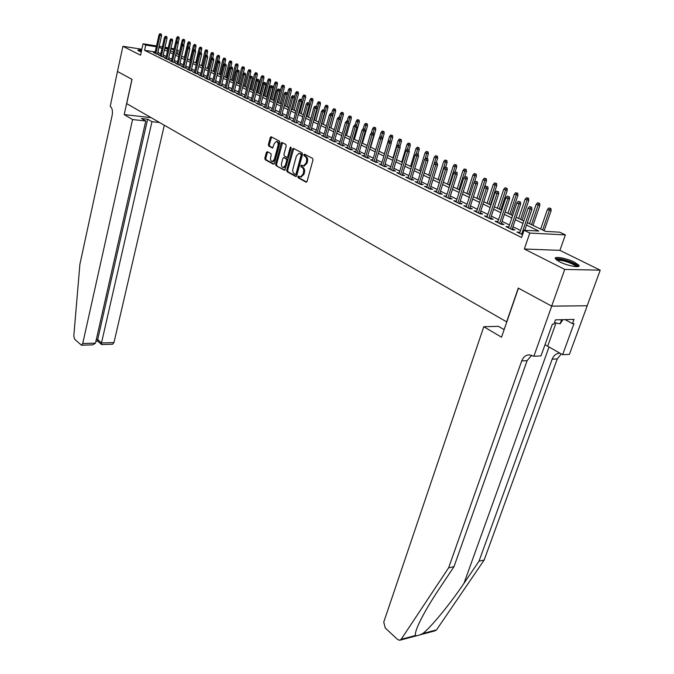 <?xml version="1.0" encoding="UTF-8"?>
<svg xmlns="http://www.w3.org/2000/svg" width="674" height="674" viewBox="0 0 674 674"><rect width="100%" height="100%" fill="white"/><g stroke="black" fill="none" stroke-linecap="round" stroke-linejoin="round"><path stroke-width="1.01" d="M297.832 176.689L298.127 177.801L306.013 182.132L307.091 181.365L312.989 159.949L312.559 158.356L304.555 154.186L303.814 154.742L304.109 155.846L305.137 156.385C306.518 157.379 306.973 159.064 306.493 161.448L306.004 163.226L303.418 165.956L301.371 165.155L300.815 165.753L301.109 166.857L302.129 167.405C303.511 168.407 303.957 170.092 303.477 172.468L302.988 174.237L300.444 176.925L298.388 176.108L297.832 176.689M298.986 176.386L299.079 177.877L306.678 182.047M304.993 154.413L305.069 155.938L306.097 156.478L305.137 156.385M301.977 165.433L302.062 166.941L303.089 167.489L302.129 167.405M141.675 50.137C139.071 49.758 137.808 49.817 137.884 50.306L141.254 52.033M559.589 261.807C567.449 265.893 581.131 268.328 578.907 265.27L574.568 262.22C566.716 258.193 553.287 255.783 555.384 258.808L559.589 261.807M267.325 151.675L266.34 152.442L264.831 158.205L265.219 159.721L273.408 164.22L274.411 163.453L279.921 142.652L279.516 141.127L270.999 136.746L270.223 137.589L268.395 144.598L268.783 146.115L272.532 148.044L274.217 143.722L276.289 141.456C277.814 141.826 278.379 143.242 277.983 145.702L274.36 159.384L272.33 161.6C270.805 161.229 270.24 159.814 270.628 157.354L271.226 155.087L270.83 153.562L267.325 151.675M155.155 51.949L144.581 50.297L145.736 45.082L143.073 43.785L156.511 45.933M551.72 306.156L518.441 288.177L501.532 337.202L483.789 326.73L383.75 622.119L385.258 628.016L397.576 639.457L399.631 640.292L401.148 639.314L448.606 567.853L521.71 360.935C523.176 357.186 525.602 355.139 529.014 354.81L533.859 356.268L551.72 306.156L587.239 305.76L551.661 306.131L518.272 288.084L506.629 321.843L126.695 103.627L132.028 79.364L117.47 71.503L122.904 46.295L140.554 55.201L143.073 43.785M551.661 306.131L564.745 269.423L600.222 270.164L559.909 250.357L565.368 234.889L529.806 233.061L524.069 230.255L538.762 231.039L526.52 225.116M559.909 250.357L524.33 249.009L564.745 269.423M524.33 249.009L529.806 233.061M144.581 50.297L521.6 237.492L524.069 230.255M286.694 170.185L287.107 171.744L295.684 176.453L296.728 175.687L302.508 154.464L302.087 152.897L293.392 148.364L292.348 149.156L286.694 170.185L287.655 170.269L288.059 171.828L296.333 176.369M284.411 170.269L276.037 165.661L275.641 164.127L281.159 143.309L281.943 142.458L285.793 144.396L286.206 145.946L283.931 154.456L284.335 155.997L286.989 157.345L287.773 156.503L290.157 147.606L290.713 147.008L291.176 148.137L284.832 170.303M141.869 49.261L122.904 46.295M587.18 305.726L600.222 270.164M519.898 232.378L516.941 231.999L522.535 234.763M508.811 226.919L505.904 226.548L512.501 229.809L514.944 229.935L512.333 228.646M497.934 221.552L495.07 221.207L501.549 224.4L503.992 224.543L501.422 223.271M487.251 216.287L484.438 215.95L490.798 219.092L493.242 219.244L490.706 217.988M476.771 211.122L473.999 210.793L480.242 213.877L482.685 214.037L480.191 212.807M466.467 206.042L463.746 205.73L469.871 208.755L472.314 208.923L469.862 207.718M456.357 201.063L453.669 200.759L459.693 203.733L462.137 203.91L459.719 202.714M446.415 196.159L443.77 195.873L449.693 198.788L452.128 198.973L449.752 197.802M436.651 191.349L434.048 191.071L439.861 193.935L442.296 194.129L439.954 192.975M427.055 186.614L424.494 186.344L430.206 189.167L432.641 189.369L430.332 188.231M417.627 181.972L415.1 181.71L420.719 184.482L423.146 184.693L420.871 183.572M408.36 177.397L405.866 177.152L411.393 179.874L413.819 180.093L411.578 178.989M399.244 172.906L396.792 172.67L402.218 175.35L404.644 175.569L402.437 174.482M390.28 168.492L387.87 168.264L393.203 170.893L395.621 171.12L393.447 170.05M381.467 164.161L379.091 163.925L384.34 166.52L386.758 166.748L384.61 165.694M372.798 159.898L370.456 159.662L375.62 162.215L378.03 162.451L375.915 161.406M364.263 155.702L361.963 155.467L367.044 157.977L369.453 158.222L367.364 157.194M355.872 151.583L353.606 151.338L358.602 153.807L361.011 154.06L358.947 153.04M347.616 147.522L345.383 147.277L350.303 149.712L352.704 149.965L350.674 148.962M339.494 143.528L337.295 143.284L342.131 145.677L344.524 145.938L342.527 144.952M331.498 139.594L329.333 139.35L334.093 141.7L336.486 141.97L334.506 140.992M323.63 135.727L321.49 135.482L326.182 137.799L328.567 138.069L326.612 137.108M304.025 166.015L306.965 163.319L306.004 163.226M315.879 131.919L313.772 131.666L318.389 133.949L320.765 134.227L318.844 133.275M308.245 128.161L306.173 127.917L310.722 130.158L313.09 130.444L311.194 129.509M300.739 124.471L298.692 124.218L303.165 126.434L305.533 126.712L303.662 125.794M293.342 120.831L291.32 120.587L295.734 122.761L298.093 123.047L296.248 122.137M286.054 117.251L284.066 116.998L288.405 119.146L290.764 119.433L288.935 118.531M278.876 113.721L276.913 113.468L281.193 115.583L283.543 115.877L281.74 114.984M271.807 110.241L269.87 109.988L274.091 112.069L276.433 112.373L274.655 111.496M264.84 106.812L262.936 106.568L267.089 108.615L269.423 108.918L267.671 108.051M257.982 103.434L256.095 103.189L260.189 105.203L262.523 105.515L260.787 104.655M251.217 100.106L249.355 99.862L253.39 101.85L255.716 102.162L254.005 101.311M244.552 96.829L242.716 96.576L246.692 98.539L249.009 98.851L247.316 98.016M237.981 93.593L236.17 93.349L240.087 95.278L242.404 95.598L240.728 94.773M231.502 90.409L229.716 90.156L233.575 92.068L235.883 92.38L234.232 91.571M225.116 87.266L223.355 87.013L227.163 88.901L229.463 89.221L227.829 88.412M218.823 84.166L217.079 83.921L220.836 85.775L223.128 86.095L221.519 85.303M212.613 81.107L210.895 80.863L214.593 82.691L216.885 83.02L215.292 82.228M206.488 78.1L204.795 77.855L208.443 79.65L210.726 79.979L209.151 79.203M200.456 75.126L198.779 74.881L202.377 76.659L204.652 76.988L203.093 76.221M194.5 72.194L192.84 71.95L196.395 73.702L198.662 74.039L197.12 73.272M188.619 69.304L186.984 69.06L190.489 70.787L192.756 71.124L191.231 70.374M182.823 66.448L181.213 66.204L184.668 67.914L186.925 68.251L185.417 67.51M177.11 63.634L175.51 63.39L178.922 65.075L181.171 65.412L179.68 64.679M171.466 60.854L169.89 60.618L173.252 62.278L175.501 62.615L174.027 61.89M165.897 58.116L164.338 57.871L167.657 59.514L169.899 59.851L168.441 59.135M160.404 55.411L158.862 55.167L162.139 56.785L164.372 57.13L162.931 56.422M520.547 230.457L512.973 226.742M509.451 225.015L502.054 221.375M498.566 219.665L491.329 216.11M487.875 214.416L480.798 210.937M477.377 209.26L470.46 205.865M467.065 204.197L460.308 200.877M456.938 199.226L450.325 195.974M446.997 194.339L440.526 191.163M437.215 189.537L430.888 186.428M427.611 184.828L421.418 181.786M418.175 180.185L412.117 177.211M408.891 175.628L402.968 172.721M399.775 171.154L393.97 168.298M390.802 166.748L385.124 163.959M381.981 162.417L376.421 159.687M373.303 158.154L367.861 155.483M364.769 153.967L359.436 151.347M356.377 149.839L351.154 147.277M348.113 145.786L342.999 143.276M339.982 141.793L334.97 139.333M331.979 137.867L327.075 135.449M324.101 134L319.299 131.632M316.35 130.192L311.641 127.875M308.717 126.442L304.1 124.176M301.202 122.752L296.678 120.528M293.797 119.113L289.365 116.939M286.509 115.532L282.162 113.4M279.322 112.01L275.068 109.913M272.254 108.531L268.075 106.484M265.278 105.11L261.183 103.097M258.412 101.74L254.393 99.769M251.646 98.412L247.703 96.483M244.974 95.135L241.115 93.239M238.402 91.908L234.611 90.046M231.915 88.724L228.2 86.904M225.529 85.59L221.881 83.795M219.227 82.498L215.655 80.737M213.018 79.448L209.504 77.721M206.893 76.44L203.447 74.747M200.844 73.466L197.465 71.815M194.887 70.543L191.576 68.916M189.006 67.653L185.754 66.06M183.21 64.805L180.017 63.238M177.489 62L174.355 60.458M171.836 59.228L168.761 57.72M166.267 56.49L163.251 55.007M160.766 53.785L157.8 52.361M154.978 52.741L153.453 52.496L156.688 54.097L158.912 54.442L157.489 53.743M176.849 49.623L178.214 50.272L176.757 50.036M177.338 54.038L178.214 50.272M527.354 222.664L545.485 231.401L559.647 232.159L565.368 234.889M159.148 46.363L162.333 46.868M164.995 47.298L168.247 47.82M170.926 48.25L174.119 48.764M161.945 48.604L158.963 47.197M156.317 46.776L145.736 45.082M522.948 223.389L515.349 219.707M511.81 217.997L504.379 214.399M500.883 212.698L493.612 209.184M490.15 207.508L483.047 204.07M479.61 202.402L472.668 199.041M469.256 197.389L462.474 194.104M459.095 192.469L452.456 189.259M449.111 187.633L442.616 184.491M439.296 182.89L432.944 179.815M429.658 178.222L423.441 175.206M420.18 173.631L414.106 170.691M410.87 169.123L404.922 166.242M401.712 164.692L395.891 161.87M392.715 160.328L387.011 157.573M383.86 156.048L378.274 153.343M375.148 151.827L369.689 149.181M366.589 147.682L361.239 145.095M358.164 143.604L352.923 141.068M349.873 139.594L344.743 137.108M341.71 135.643L336.688 133.208M333.681 131.75L328.76 129.366M325.786 127.925L320.959 125.591M318.002 124.159L313.275 121.876M310.343 120.452L305.71 118.211M302.803 116.804L298.262 114.605M295.372 113.207L290.924 111.05M288.059 109.668L283.703 107.554M280.856 106.18L276.584 104.108M273.762 102.743L269.566 100.712M266.769 99.356L262.658 97.368M259.878 96.02L255.85 94.065M253.087 92.734L249.136 90.822M246.398 89.49L242.522 87.62M239.801 86.297L236.001 84.461M233.297 83.155L229.573 81.352M226.894 80.046L223.237 78.277M220.567 76.988L216.986 75.252M214.34 73.972L210.819 72.27M208.199 70.997L204.744 69.329M202.133 68.066L198.746 66.423M196.159 65.167L192.831 63.558M190.262 62.32L187.001 60.736M184.449 59.497L181.247 57.947M178.703 56.717L175.56 55.201M173.041 53.979L169.958 52.488M167.455 51.275L164.431 49.809M168.053 48.646L165.206 48.191L167.868 49.472M170.37 50.685L173.462 52.168M175.981 53.381L179.124 54.897M181.668 56.127L184.87 57.669M187.431 58.899L190.691 60.475M193.27 61.713L196.597 63.314M199.192 64.561L202.579 66.195M205.191 67.459L208.645 69.119M211.274 70.391L214.795 72.084M217.441 73.356L221.038 75.092M223.701 76.373L227.357 78.133M230.045 79.431L233.777 81.225M236.481 82.531L240.281 84.36M243.011 85.674L246.886 87.544M249.633 88.867L253.584 90.771M256.347 92.102L260.383 94.048M263.163 95.388L267.283 97.368M270.08 98.716L274.276 100.738M277.107 102.103L281.387 104.167M284.234 105.532L288.598 107.638M291.463 109.02L295.92 111.168M298.809 112.558L303.359 114.748M306.266 116.155L310.908 118.388M313.84 119.803L318.575 122.078M321.532 123.502L326.359 125.836M329.342 127.268L334.27 129.644M337.278 131.093L342.308 133.519M345.341 134.977L350.48 137.454M353.53 138.92L358.779 141.447M361.854 142.93L367.212 145.517M370.321 147.008L375.789 149.645M378.914 151.153L384.509 153.849M387.66 155.365L393.372 158.112M396.556 159.645L402.386 162.459M405.596 164.001L411.553 166.874M414.788 168.433L420.879 171.365M424.14 172.94L430.366 175.939M433.66 177.523L440.012 180.59M443.34 182.191L449.836 185.325M453.189 186.934L459.837 190.135M463.223 191.77L470.014 195.039M473.426 196.682L480.377 200.035M483.822 201.695L490.933 205.115M494.404 206.792L501.683 210.296M505.188 211.981L512.628 215.57M516.166 217.272L523.782 220.946M173.926 49.59L170.741 49.076M157.901 52.378L159.064 47.214M519.384 232.126L519.073 233.052M508.348 226.691L508.044 227.61M497.522 221.35L497.218 222.26M486.881 216.11L486.586 217.011M476.442 210.962L476.147 211.855M466.181 205.907L465.894 206.792M456.113 200.936L455.826 201.821M446.213 196.058L445.935 196.934M436.482 191.264L436.213 192.132M426.928 186.555L426.659 187.414M417.535 181.921L417.265 182.78M408.292 177.372L408.04 178.222M399.21 172.889L398.957 173.74M301.067 176.976L303.949 174.322L302.988 174.237M303.089 167.489C304.471 168.492 304.918 170.177 304.437 172.552L303.949 174.322M306.097 156.478C307.479 157.472 307.934 159.157 307.454 161.541L306.965 163.319M293.738 148.541L287.655 170.269M295.322 174.372L296.054 173.833L301.109 155.222L300.815 154.127L298.936 153.369L296.366 156.098L292.937 168.778C292.465 171.12 292.904 172.788 294.26 173.791L295.322 174.372M295.625 174.398L297.015 173.917L296.054 173.833M299.307 153.402L301.775 154.22L302.07 155.323L297.015 173.917M285.051 170.177L276.037 165.661M282.532 142.694L276.593 164.212L276.989 165.753M287.697 157.379L288.725 156.595L291.117 147.707L290.157 147.606M281.589 163.243C281.184 165.737 281.774 167.177 283.341 167.556L285.405 165.324L286.711 160.471L286.307 158.912L283.653 157.564L282.878 158.407L281.589 163.243M284.024 167.615L286.366 165.408L285.405 165.324M284.462 157.682L287.259 159.005L287.663 160.555L286.366 165.408M273.012 161.667L275.312 159.477L274.36 159.384M276.584 141.489L277.241 141.557C278.766 141.928 279.331 143.343 278.935 145.803L275.312 159.477M271.588 136.99L269.339 144.699L269.735 146.216L272.894 147.901M267.671 151.861L265.775 158.297L266.171 159.814L274.023 164.127M550.936 208.552L548.855 207.963L550.936 208.552L551.13 210.642L547.381 209.572L540.649 229.067M549.992 208.485L542.671 230.045M551.13 210.642L544.154 230.761M547.381 209.572L548.855 207.963M524.751 230.289L531.929 209.26L530.168 209.134L521.6 234.299M530.741 207.07L529.604 206.53L530.741 207.07L530.168 209.134L528.121 208.173L519.578 233.305M531.929 209.26L531.719 207.137M529.604 206.53L528.121 208.173M556.438 259.894C557.499 258.656 561.45 259.136 568.308 261.335C574.197 263.509 577.079 265.286 576.969 266.66M575.958 266.643L575.891 266.5C574.922 265.185 572.268 263.753 567.938 262.186C562.596 260.425 559.032 259.861 557.238 260.476M578.435 266.449L578.41 266.407C577.205 264.781 573.911 263.003 568.544 261.065C562.158 258.959 557.786 258.226 555.427 258.867M554.475 322.635L560.111 323.84L562.891 319.678M561.602 319.703L560.111 323.84M141.489 50.954L138.33 50.744M138.954 51.098L141.456 51.131M141.321 51.73L140.226 51.654M448.606 567.853L453.998 566.666L439.001 589.16C430.694 601.612 424.224 612.615 419.565 622.178C416.33 629.095 414.931 633.543 415.378 635.523C416.498 636.087 418.967 635.43 422.775 633.543C430.972 627.258 449.988 604.165 463.998 583.288L479.029 561.172L552.166 359.183C553.624 355.527 556.058 353.538 559.454 353.21L559.993 353.201M505.332 326.182L504.059 329.611M479.029 561.172L484.159 560.043L557.297 358.888L561.265 353.934M531.727 355.198L527.119 360.624L453.998 566.666M422.775 633.543L436.533 629.878L484.159 560.043M533.859 356.268L541.003 355.889L552.368 324.177L553.935 324.135L555.477 319.847L574.004 319.417L572.47 323.638L573.978 323.596L562.63 354.718L569.429 354.347L587.239 305.76M483.789 326.73L498.431 326.334L504.135 329.653M545.013 344.717L562.63 354.718M436.533 629.878L435.008 630.839L419.38 635.018M565.115 319.628L572.47 323.638M132.576 119.542L82.725 343.538L95.497 343.142L145.761 121.008L132.576 119.542L124.193 114.597L131.952 79.321L117.478 71.486M95.497 343.142L92.81 344.852L81.453 345.214L74.654 339.241L73.803 336.031L79.903 264.216L112.17 115.279C112.87 110.983 112.221 108.008 110.233 106.366L117.445 71.486M151.111 117.655L124.193 114.597M159.628 122.542L151.953 121.691L147.64 119.197L141.464 118.506L145.761 121.008M151.953 121.691L101.496 342.956L113.973 342.569L112.676 344.212L101.589 344.566L101.496 342.956L97.696 339.519L147.64 119.197M164.321 125.246L113.973 342.569M81.453 345.214L82.725 343.538M95.944 341.196L97.764 341.137L97.696 339.519L96.315 339.561M539.663 203.363L537.608 202.773L539.663 203.363L539.857 205.435L536.15 204.374L529.545 223.717M538.72 203.287L531.525 224.678M539.857 205.435L533.016 225.394M536.15 204.374L537.608 202.773M528.601 198.266L526.562 197.684L528.601 198.266L528.804 200.313L525.13 199.268L518.635 218.469M527.658 198.19L520.589 219.404M528.804 200.313L522.08 220.12M525.13 199.268L526.562 197.684M517.742 193.253L515.72 192.68L517.742 193.253L517.944 195.292L514.304 194.255L507.926 213.304M516.789 193.177L509.839 214.231M517.944 195.292L511.339 214.947M514.304 194.255L515.72 192.68M507.067 188.341L505.07 187.768L507.067 188.341L507.278 190.363L503.672 189.335L497.412 208.241M506.123 188.257L499.291 209.142M507.278 190.363L500.79 209.867M503.672 189.335L505.07 187.768M512.021 229.573L520.657 203.978L518.896 203.843L510.479 228.815M519.469 201.796L518.348 201.273L519.469 201.796L518.896 203.843L516.891 202.899L508.508 227.837M520.657 203.978L520.446 201.871M518.348 201.273L516.891 202.899M501.111 224.189L509.586 198.788L507.834 198.653L499.577 223.423M508.398 196.623L507.303 196.109L508.398 196.623L507.834 198.653L505.862 197.726L497.631 222.462M509.586 198.788L509.376 196.698M507.303 196.109L505.862 197.726M490.411 218.898L498.726 193.699L496.974 193.556L488.869 218.14M497.538 191.542L496.46 191.037L497.538 191.542L496.974 193.556L495.036 192.646L486.957 217.197M498.726 193.699L498.516 191.627M496.46 191.037L495.036 192.646M479.896 213.709L488.069 188.703L486.308 188.552L478.346 212.942M486.872 186.555L485.819 186.066L486.872 186.555L486.308 188.552L484.412 187.658L476.476 212.015M488.069 188.703L487.85 186.647M485.819 186.066L484.412 187.658M496.595 183.505L494.606 182.94L496.595 183.505L496.797 185.51L493.233 184.499L487.083 203.262M495.643 183.421L488.928 204.155M496.797 185.51L490.428 204.879M493.233 184.499L494.606 182.94M469.576 208.611L477.596 183.791L475.836 183.631L468.026 207.845M476.4 181.66L475.364 181.18L476.4 181.66L475.836 183.631L473.974 182.755L466.181 206.935M477.596 183.791L477.377 181.753M475.364 181.18L473.974 182.755M486.299 178.762L484.328 178.206L486.299 178.762L486.51 180.75L482.972 179.747L476.931 198.375M485.347 178.669L478.742 199.243M486.51 180.75L480.25 199.976M482.972 179.747L484.328 178.206M459.432 203.599L467.318 178.972L465.557 178.804L457.882 202.832M466.113 176.858L465.094 176.377L466.113 176.858L465.557 178.804L463.729 177.944L456.071 201.939M467.318 178.972L467.09 176.95M465.094 176.377L463.729 177.944M476.181 174.103L474.235 173.547L476.181 174.103L476.4 176.074L472.895 175.08L466.956 193.564M475.237 174.01L468.733 194.424M476.4 176.074L474.395 182.275M472.895 175.08L474.235 173.547M449.474 198.678L457.216 174.237L455.456 174.069L447.915 197.912M456.012 172.131L455.009 171.668L456.012 172.131L455.456 174.069L453.661 173.226L446.137 197.035M457.216 174.237L456.989 172.232M455.009 171.668L453.661 173.226M466.24 169.519L464.31 168.972L466.24 169.519L466.459 171.482L462.987 170.488L457.149 188.846M465.296 169.427L458.901 189.689M466.459 171.482L464.782 176.74M462.987 170.488L464.31 168.972M439.684 193.851L447.292 169.587L445.539 169.41L438.125 193.076M446.087 167.497L445.101 167.034L446.087 167.497L445.539 169.41L443.77 168.584L436.381 192.216M447.292 169.587L447.064 167.59M445.101 167.034L443.77 168.584M456.475 165.012L454.562 164.473L456.475 165.012L456.694 166.958L453.257 165.981L447.519 184.204M455.531 164.919L449.238 185.03M456.694 166.958L455.203 171.685M453.257 165.981L454.562 164.473M430.063 189.099L437.544 165.012L435.792 164.835L428.504 188.332M436.339 162.931L435.37 162.485L436.339 162.931L435.792 164.835L434.048 164.018L426.794 187.482M437.544 165.012L437.308 163.032M435.37 162.485L434.048 164.018M446.87 160.589L444.975 160.05L446.87 160.589L447.089 162.518L443.686 161.549L438.041 179.638M445.927 160.488L439.734 180.455M447.089 162.518L445.666 167.093M443.686 161.549L444.975 160.05M420.61 184.432L427.956 160.522L426.204 160.336L419.051 183.657M426.752 158.457L425.808 158.011L426.752 158.457L426.204 160.336L424.502 159.536L417.366 182.831M427.956 160.522L427.729 158.559M425.808 158.011L424.502 159.536M437.434 156.233L435.556 155.702L437.434 156.233L437.653 158.154L434.275 157.194L428.731 175.147M436.491 156.132L434.107 163.959M437.653 158.154L436.28 162.577M434.275 157.194L435.556 155.702M411.317 179.84L418.537 156.107L416.793 155.921L409.758 179.073M417.332 154.051L416.397 153.613L417.332 154.051L416.793 155.921L415.117 155.13L408.099 178.248M418.537 156.107L418.31 154.161M416.397 153.613L415.117 155.13M428.15 151.962L426.288 151.431L428.15 151.962L428.369 153.857L425.024 152.905L419.573 170.741M427.206 151.852L425.092 158.845M428.369 153.857L427.03 158.23M425.024 152.905L426.288 151.431M402.176 175.324L409.287 151.768L407.534 151.574L400.617 174.558M408.073 149.721L407.155 149.299L408.073 149.721L407.534 151.574L405.891 150.799L398.991 173.757M409.287 151.768L409.042 149.83M407.155 149.299L405.891 150.799M419.017 147.749L417.172 147.227L419.017 147.749L419.245 149.636L415.925 148.693L410.559 166.394M418.074 147.64L416.229 153.824M419.245 149.636L417.922 153.984M415.925 148.693L417.172 147.227M393.195 170.893L400.179 147.496L398.435 147.303L391.636 170.118M398.974 145.466L398.073 145.045L398.974 145.466L398.435 147.303L396.817 146.544L390.035 169.326M400.179 147.496L399.943 145.584M398.073 145.045L396.817 146.544M410.036 143.613L408.208 143.09L410.036 143.613L410.272 145.483L406.978 144.548L401.704 162.131M409.101 143.503L407.366 149.316M410.272 145.483L408.966 149.797M406.978 144.548L408.208 143.09M384.365 166.52L391.232 143.301L389.488 143.099L382.798 165.753M390.019 141.287L389.134 140.874L390.019 141.287L389.488 143.099L387.895 142.357L381.223 164.978M391.232 143.301L390.987 141.397M389.134 140.874L387.895 142.357M401.207 139.543L399.396 139.021L401.207 139.543L401.443 141.405L398.174 140.478L392.984 157.927M400.272 139.425L398.587 145.104M401.443 141.405L400.019 146.174M398.174 140.478L399.396 139.021M375.679 162.215L382.428 139.173L380.692 138.97L374.112 161.465M381.223 137.167L380.347 136.763L381.223 137.167L380.692 138.97L379.125 138.237L372.562 160.698M382.428 139.173L382.183 137.285M380.347 136.763L379.125 138.237M392.521 135.533L390.718 135.027L392.521 135.533L392.748 137.386L389.513 136.46L384.407 153.798M391.586 135.423L389.951 140.967M392.748 137.386L391.164 142.762M389.513 136.46L390.718 135.027M367.128 157.986L373.767 135.12L372.031 134.91L365.561 157.244M372.562 133.123L373.522 133.241L371.703 132.719L372.562 133.123L372.031 134.91L370.489 134.185L364.036 156.494M373.767 135.12L373.522 133.241M371.703 132.719L370.489 134.185M383.969 131.59L382.183 131.085L383.969 131.59L384.205 133.427L380.995 132.517L379.437 137.858M383.034 131.481L381.433 136.932M384.205 133.427L378.999 151.195M380.995 132.517L382.183 131.085M358.728 153.824L365.249 131.127L363.522 130.916L357.153 153.091M364.044 129.147L365.005 129.265L363.202 128.751L364.044 129.147L363.522 130.916L362.005 130.2L355.653 152.349M365.249 131.127L365.005 129.265M363.202 128.751L362.005 130.2M375.553 127.715L373.784 127.218L375.553 127.715L375.789 129.534L372.612 128.633L371.281 133.233M374.618 127.597L373.042 133.014M375.789 129.534L370.666 147.176M372.612 128.633L373.784 127.218M350.455 149.729L356.875 127.192L355.147 126.982L348.879 149.005M355.661 125.229L356.63 125.347L354.836 124.842L355.661 125.229L355.147 126.982L353.648 126.282L347.405 148.28M356.875 127.192L356.63 125.347M354.836 124.842L353.648 126.282M367.271 123.898L365.519 123.401L367.271 123.898L367.515 125.709L364.356 124.816L363.227 128.751M366.344 123.78L364.786 129.155M367.515 125.709L362.469 143.225M364.356 124.816L365.519 123.401M342.316 145.694L348.627 123.334L346.899 123.115L340.741 144.986M347.422 121.371L348.382 121.497L346.604 120.991L347.422 121.371L346.899 123.115L345.433 122.424L339.283 144.27M348.627 123.334L348.382 121.497M346.604 120.991L345.433 122.424M359.124 120.141L357.389 119.652L359.124 120.141L359.36 121.935L356.234 121.05L355.147 124.875M358.189 120.023L356.639 125.415M359.36 121.935L354.398 139.341M356.234 121.05L357.389 119.652M334.304 141.725L340.513 119.525L338.795 119.306L332.72 141.026M339.308 117.579L340.26 117.706L338.5 117.2L339.308 117.579L338.795 119.306L337.345 118.624L331.296 140.327M340.513 119.525L340.26 117.706M338.5 117.2L337.345 118.624M351.095 116.442L349.376 115.953L351.095 116.442L351.339 118.228L348.239 117.343L347.186 121.067M350.168 116.324L348.475 122.221M351.339 118.228L346.453 135.508M348.239 117.343L349.376 115.953M326.418 137.825L332.526 115.785L330.808 115.557L324.834 137.134M331.322 113.847L332.274 113.973L330.53 113.476L331.322 113.847L330.808 115.557L329.384 114.892L323.427 136.434M332.526 115.785L332.274 113.973M330.53 113.476L329.384 114.892M343.201 112.802L341.491 112.314L343.201 112.802L343.445 114.572L340.362 113.704L339.351 117.31M342.274 112.676L340.454 119.071M343.445 114.572L338.626 131.742M340.362 113.704L341.491 112.314M318.65 133.983L324.666 112.095L322.956 111.867L317.075 133.3M323.461 110.174L324.413 110.3L322.686 109.811L323.461 110.174L322.956 111.867L321.549 111.21L315.685 132.618M324.666 112.095L324.413 110.3M322.686 109.811L321.549 111.21M335.416 109.213L333.723 108.733L335.416 109.213L335.66 110.974L332.611 110.106L331.625 113.67M334.498 109.087L329.409 127.302M335.66 110.974L330.926 128.035M332.611 110.106L333.723 108.733M311.009 130.192L316.932 108.472L315.213 108.236L309.425 129.526M315.727 106.551L316.67 106.686L314.96 106.197L315.727 106.551L315.213 108.236L313.84 107.596L308.06 128.852M316.932 108.472L316.67 106.686M314.96 106.197L313.84 107.596M327.758 105.683L326.073 105.203L327.758 105.683L328.002 107.427L324.978 106.576L324.009 110.106M326.839 105.557L321.818 123.645M328.002 107.427L323.335 124.378M324.978 106.576L326.073 105.203M303.477 126.468L309.307 104.9L307.597 104.664L301.901 125.802M308.102 102.996L309.054 103.122L307.352 102.642L308.102 102.996L307.597 104.664L306.24 104.023L300.553 125.145M309.307 104.9L309.054 103.122M307.352 102.642L306.24 104.023M320.217 102.204L318.541 101.732L320.217 102.204L320.462 103.939L317.454 103.088L316.502 106.602M319.291 102.077L314.345 120.048M320.462 103.939L315.862 120.772M317.454 103.088L318.541 101.732M312.778 98.783L311.127 98.311L312.778 98.783L313.031 100.502L310.048 99.659L309.071 103.265M311.86 98.648L306.982 116.501M313.031 100.502L308.498 117.225M310.048 99.659L311.127 98.311M305.457 95.405L303.814 94.941L305.457 95.405L305.71 97.115L302.752 96.281L301.657 100.359M304.538 95.278L299.736 113.005M305.71 97.115L301.244 113.729M302.752 96.281L303.814 94.941M296.063 122.803L301.809 101.378L300.099 101.142L294.487 122.146M300.604 99.491L301.548 99.617L299.854 99.137L300.604 99.491L300.099 101.142L298.767 100.519L293.165 121.488M301.809 101.378L301.548 99.617M299.854 99.137L298.767 100.519M288.767 119.188L294.412 97.915L292.718 97.679L287.183 118.54M293.215 96.037L294.159 96.163L292.482 95.691L293.215 96.037L292.718 97.679L291.395 97.056L285.886 117.899M294.412 97.915L294.159 96.163M292.482 95.691L291.395 97.056M281.572 115.625L287.141 94.503L285.439 94.259L279.996 114.984M285.936 92.633L286.88 92.768L285.212 92.296L285.936 92.633L285.439 94.259L284.142 93.652L278.707 114.353M287.141 94.503L286.88 92.768M285.212 92.296L284.142 93.652M298.245 92.077L296.619 91.622L298.245 92.077L298.498 93.779L295.557 92.953L294.353 97.494M297.327 91.95L292.583 109.559M298.498 93.779L294.1 110.292M295.557 92.953L296.619 91.622M274.487 112.12L279.971 91.142L278.278 90.897L272.911 111.488M278.766 89.28L279.71 89.415L278.059 88.951L278.766 89.28L278.278 90.897L276.997 90.299L271.647 110.865M279.971 91.142L279.71 89.415M278.059 88.951L276.997 90.299M291.134 88.8L289.517 88.345L291.134 88.8L291.387 90.493L288.472 89.667L284.293 105.565M290.224 88.673L285.549 106.172M291.387 90.493L287.057 106.896M288.472 89.667L289.517 88.345M267.511 108.666L272.903 87.831L271.218 87.586L265.927 108.042M271.706 85.977L272.641 86.112L271.007 85.649L271.706 85.977L271.218 87.586L269.954 86.997L264.68 107.427M272.903 87.831L272.641 86.112M271.007 85.649L269.954 86.997M284.133 85.573L282.524 85.118L284.133 85.573L284.386 87.249L281.496 86.432L277.368 102.229M283.223 85.438L278.606 102.827M284.386 87.249L280.114 103.552M281.496 86.432L282.524 85.118M260.627 105.262L265.944 84.57L264.259 84.317L259.052 104.647M264.747 82.725L265.682 82.868L264.056 82.405L264.747 82.725L264.259 84.317L263.02 83.736L257.822 104.04M265.944 84.57L265.682 82.868M264.056 82.405L263.02 83.736M277.225 82.388L275.632 81.942L277.225 82.388L277.477 84.056L274.613 83.247L270.544 98.943M276.323 82.253L271.765 99.533M277.477 84.056L273.273 100.258M274.613 83.247L275.632 81.942M253.854 101.909L259.086 81.352L257.409 81.107L252.27 101.302M257.889 79.524L258.824 79.658L257.215 79.203L257.889 79.524L257.409 81.107L256.187 80.526L251.065 100.704M259.086 81.352L258.824 79.658M257.215 79.203L256.187 80.526M270.426 79.254L268.842 78.807L270.426 79.254L270.678 80.914L267.831 80.105L263.82 95.7M269.516 79.119L265.025 96.281M270.678 80.914L266.525 97.005M267.831 80.105L268.842 78.807M247.173 98.606L252.329 78.184L250.652 77.931L245.597 98M251.141 76.364L252.068 76.507L250.467 76.052L251.141 76.364L250.652 77.931L249.447 77.367L244.401 97.41M252.329 78.184L252.068 76.507M250.467 76.052L249.447 77.367M263.719 76.162L262.144 75.715L263.719 76.162L263.972 77.813L261.141 77.013L257.19 92.507M262.809 76.027L258.378 93.079M263.972 77.813L259.878 93.804M261.141 77.013L262.144 75.715M240.584 95.346L245.665 75.058L243.996 74.814L239.009 94.748M244.477 73.255L245.403 73.39L243.819 72.944L244.477 73.255L243.996 74.814L242.809 74.25L237.838 94.166M245.665 75.058L245.403 73.39M243.819 72.944L242.809 74.25M257.106 73.112L255.547 72.674L257.106 73.112L257.358 74.747L254.553 73.955L250.652 89.364M256.204 72.977L251.823 89.92M257.358 74.747L253.323 90.645M254.553 73.955L255.547 72.674M234.089 92.136L239.102 71.983L237.433 71.73L232.522 91.546M237.914 70.18L238.84 70.323L237.265 69.877L237.914 70.18L237.433 71.73L236.262 71.183L231.359 90.973M239.102 71.983L238.84 70.323M237.265 69.877L236.262 71.183M250.585 70.113L249.035 69.675L250.585 70.113L250.838 71.73L248.049 70.947L244.207 86.255M249.683 69.97L245.361 86.811M250.838 71.73L246.861 87.527M248.049 70.947L249.035 69.675M227.694 88.968L232.631 68.95L230.971 68.697L226.119 88.387M231.443 67.156L232.37 67.299L230.803 66.861L231.443 67.156L230.971 68.697L229.817 68.15L224.981 87.822M232.631 68.95L232.37 67.299M230.803 66.861L229.817 68.15M244.157 67.147L242.615 66.709L244.157 67.147L244.409 68.756L241.646 67.981L237.855 83.197M243.255 67.004L238.992 83.745M244.409 68.756L243.146 73.82M241.646 67.981L242.615 66.709M221.384 85.851L226.253 65.959L224.594 65.698L219.817 85.269M225.065 64.173L225.984 64.316L224.434 63.878L225.065 64.173L224.594 65.698L223.456 65.167L218.688 84.713M226.253 65.959L225.984 64.316M224.434 63.878L223.456 65.167M237.812 64.224L236.288 63.794L237.812 64.224L238.065 65.825L235.327 65.049L231.586 80.172M236.919 64.081L232.707 80.712M238.065 65.825L236.962 70.265M235.327 65.049L236.288 63.794M215.158 82.776L219.96 63.011L218.309 62.749L213.591 82.194M218.772 61.241L219.69 61.385L218.149 60.946L218.772 61.241L218.309 62.749L217.18 62.227L212.478 81.647M219.96 63.011L219.69 61.385M218.149 60.946L217.18 62.227M231.561 61.342L230.045 60.913L231.561 61.342L231.814 62.935L229.093 62.168L225.402 77.198M230.668 61.199L226.515 77.729M231.814 62.935L230.845 66.869M229.093 62.168L230.045 60.913M209.024 79.734L213.751 60.096L212.108 59.843L207.457 79.17M212.571 58.335L213.49 58.486L211.956 58.048L212.571 58.335L212.108 59.843L210.996 59.32L206.362 78.631M213.751 60.096L213.49 58.486M211.956 58.048L210.996 59.32M225.394 58.495L223.886 58.074L225.394 58.495L225.647 60.079L222.942 59.32L219.303 74.258M224.501 58.352L220.398 74.78M225.647 60.079L224.703 63.92M222.942 59.32L223.886 58.074M202.967 76.743L207.634 57.231L205.991 56.97L201.408 76.179M206.455 55.479L207.373 55.622L205.848 55.192L206.455 55.479L205.991 56.97L204.904 56.456L200.33 75.648M207.634 57.231L207.373 55.622M205.848 55.192L204.904 56.456M219.303 55.689L217.812 55.268L219.303 55.689L219.564 57.265L216.876 56.506L213.287 71.36M218.418 55.546L214.366 71.874M219.564 57.265L218.654 61.022M216.876 56.506L217.812 55.268M197.002 73.795L201.602 54.4L199.959 54.139L195.443 73.23M200.422 52.656L201.332 52.808L199.824 52.378L200.422 52.656L199.959 54.139L198.889 53.634L194.373 72.708M201.602 54.4L201.332 52.808M199.824 52.378L198.889 53.634M213.304 52.926L211.821 52.505L213.304 52.926L213.557 54.493L210.895 53.735L207.356 68.495M212.42 52.783L208.418 69.009M213.557 54.493L212.672 58.166M210.895 53.735L211.821 52.505M191.113 70.88L195.645 51.612L194.011 51.35L189.554 70.323M194.474 49.876L195.384 50.028L193.885 49.598L194.474 49.876L194.011 51.35L192.949 50.853L188.501 69.81M195.645 51.612L195.384 50.028M193.885 49.598L192.949 50.853M207.381 50.196L205.907 49.783L207.381 50.196L207.634 51.755L204.989 51.005L201.501 65.681M206.497 50.053L202.545 66.178M207.634 51.755L206.775 55.344M204.989 51.005L205.907 49.783M185.299 68.007L189.773 48.857L188.147 48.595L183.749 67.459M188.602 47.138L189.512 47.281L188.021 46.86L188.602 47.138L188.147 48.595L187.102 48.098L182.713 66.945M189.773 48.857L189.512 47.281L190.338 43.751L188.762 43.49L187.953 46.961M188.021 46.86L187.102 48.098M201.534 47.5L200.077 47.087L201.534 47.5L201.796 49.05L199.167 48.309L195.721 62.893M200.658 47.357L199.142 53.297M201.796 49.05L200.945 52.623M199.167 48.309L200.077 47.087M179.57 65.176L183.985 46.144L182.359 45.874L178.02 64.628M182.814 44.425L183.716 44.577L182.241 44.155L182.814 44.425L182.359 45.874L181.323 45.394L176.992 64.123M183.985 46.144L183.716 44.577M182.241 44.155L181.323 45.394M195.772 44.846L194.323 44.433L195.772 44.846L196.024 46.38L193.413 45.647L190.017 60.146M194.896 44.695L193.514 50.103M196.024 46.38L195.19 49.935M193.413 45.647L194.323 44.433M173.909 62.379L178.265 43.465L176.647 43.195L172.367 61.84M177.102 41.754L178.003 41.906L176.537 41.493L177.102 41.754L176.647 43.195L175.628 42.715L171.356 61.334M178.265 43.465L178.003 41.906M176.537 41.493L175.628 42.715M189.2 42.074L190.076 42.218L188.636 41.813L189.2 42.074L188.762 43.49L187.743 43.018L184.39 57.433M187.743 43.018L188.636 41.813M190.076 42.218L190.338 43.751M168.332 59.615L172.628 40.819L171.011 40.55L166.781 59.085M171.466 39.126L172.359 39.269L170.901 38.856L171.466 39.126L171.011 40.55L170.008 40.078L165.787 58.587M172.628 40.819L172.359 39.269M170.901 38.856L170.008 40.078M184.465 39.631L183.033 39.227L184.465 39.631L184.718 41.148L182.148 40.423L178.829 54.754M183.589 39.488L182.384 44.181M184.718 41.148L183.808 45.091M182.148 40.423L183.033 39.227M162.822 56.894L167.059 38.207L165.45 37.938L161.28 56.363M165.905 36.522L166.798 36.674L165.349 36.261L165.905 36.522L165.45 37.938L164.456 37.474L160.294 55.875M167.059 38.207L166.798 36.674M165.349 36.261L164.456 37.474M178.922 37.078L177.498 36.674L178.922 37.078L179.174 38.587L176.622 37.862L173.344 52.117M178.046 36.927L176.866 41.544M179.174 38.587L178.172 42.925M176.622 37.862L177.498 36.674M157.387 54.206L161.566 35.638L159.965 35.368L155.846 53.676M160.412 33.953L161.305 34.104L159.864 33.7L160.412 33.953L159.965 35.368L158.988 34.905L154.877 53.204M161.566 35.638L161.305 34.104M159.864 33.7L158.988 34.905M299.079 177.877L298.127 177.801M305.069 155.938L304.109 155.846M302.062 166.941L301.109 166.857M304.437 172.552L303.477 172.468M307.454 161.541L306.493 161.448M306.468 182.165L306.013 182.132M293.308 149.257L292.348 149.156M296.113 176.487L295.684 176.453M288.059 171.828L287.107 171.744M302.07 155.323L301.109 155.222M301.775 154.22L300.815 154.127M300.705 153.664L299.745 153.562M276.593 164.212L275.641 164.127M282.111 143.41L281.159 143.309M288.725 156.595L287.773 156.503M287.663 160.555L286.711 160.471M287.259 159.005L286.307 158.912M284.858 157.716L283.897 157.623M278.935 145.803L277.983 145.702M269.735 146.216L268.783 146.115M269.339 144.699L268.395 144.598M271.175 137.69L270.223 137.589M266.171 159.814L265.219 159.721M265.775 158.297L264.831 158.205M267.283 152.535L266.34 152.442M463.998 583.288L549.066 346.916M552.166 359.183L557.297 358.888M527.119 360.624L521.71 360.935M401.148 639.314L415.378 635.523M556.025 322.972L547.701 346.133M301.404 177.009L300.444 176.925M304.378 166.048L303.418 165.956M296.459 174.499L295.507 174.423M287.941 157.438L286.989 157.345M284.293 167.641L283.341 167.556M284.605 157.657L283.762 157.573M273.282 161.693L272.33 161.6M400.221 640.131L416.936 635.666M97.62 341.01L101.42 344.439"/></g></svg>
